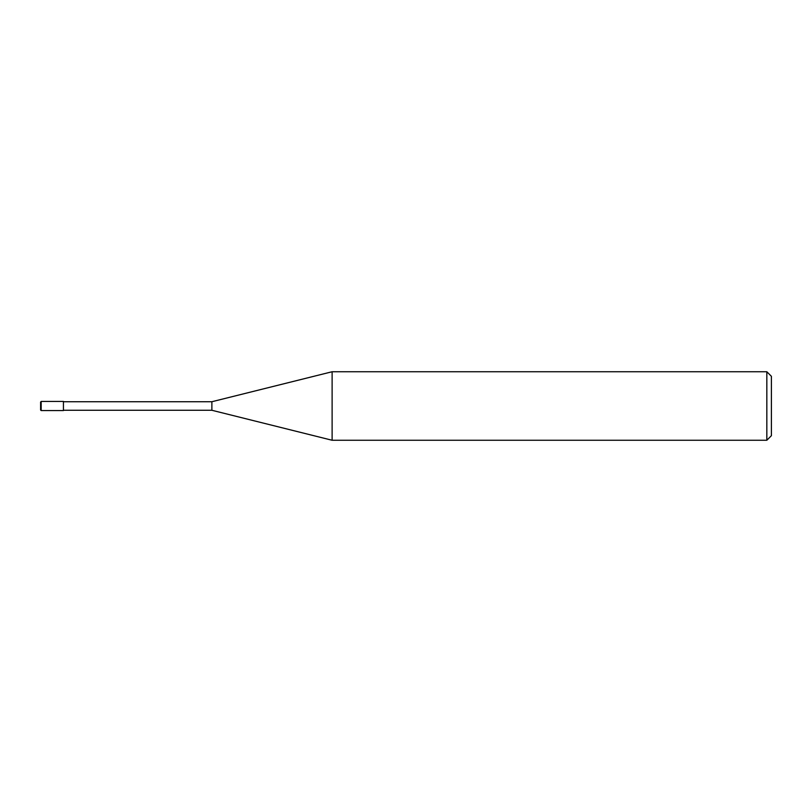 <?xml version="1.0" encoding="UTF-8"?>
<svg xmlns="http://www.w3.org/2000/svg" width="812" height="812" viewBox="0 0 812 812"><rect width="100%" height="100%" fill="white"/><g stroke="black" fill="none" stroke-linecap="round" stroke-linejoin="round"><path stroke-width="1.22" d="M766.832 371.744L766.832 440.256L332.118 440.256L332.118 371.744L766.832 371.744L771.4 376.311L771.4 435.689L766.832 440.256M63.437 410.273L211.881 410.273L211.881 401.727L211.881 410.273L332.118 440.256M41.168 401.432L63.437 401.432L63.437 410.567L41.168 410.567L41.168 401.432L40.6 406L40.6 402.001M40.6 406L40.6 409.999L40.6 406M63.437 401.727L211.881 401.727L332.118 371.744M41.168 410.567L40.6 409.999"/></g></svg>
